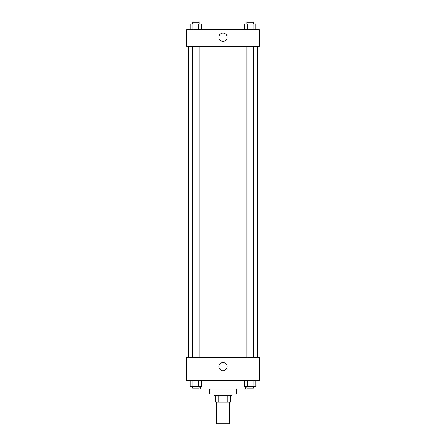 <?xml version="1.0" encoding="UTF-8"?>
<svg xmlns="http://www.w3.org/2000/svg" width="446" height="446" viewBox="0 0 446 446"><rect width="100%" height="100%" fill="white"/><g stroke="black" fill="none" stroke-linecap="round" stroke-linejoin="round"><path stroke-width="0.67" d="M216.377 402.18L216.377 423.7L229.623 423.7L229.623 402.18M227.856 395.563L227.856 402.18L215.552 402.18L215.552 395.563M227.856 402.18L230.448 402.18L230.448 395.563L230.448 402.18M232.104 393.907L232.104 395.563L213.896 395.563L213.896 393.907M218.144 395.563L218.144 402.18M236.241 388.94L236.241 393.907L209.759 393.907L209.759 388.94M245.345 386.459L245.345 388.94L200.655 388.94L200.655 386.459M259.416 380.661L186.584 380.661L186.584 357.491L259.416 357.491L259.416 380.661M223 370.743A4.153 4.153 0 0 1 219.404 364.516A4.153 4.153 0 0 1 226.596 364.516A4.153 4.153 0 0 1 223 370.743M257.76 46.3L257.76 357.491M246.833 357.491L246.833 46.3M199.167 46.3L199.167 357.491M259.416 46.3L186.584 46.3L186.584 29.748L259.416 29.748L259.416 46.3M227.153 37.196A4.153 4.153 0 0 1 220.926 40.792A4.153 4.153 0 0 1 220.926 33.601A4.153 4.153 0 0 1 227.153 37.196M255.881 29.748L255.881 23.956L244.414 23.956L244.414 29.748M253.016 23.956L253.016 29.748M247.279 23.956L247.279 29.748M246.833 23.956L246.833 22.3L253.456 22.3L253.456 23.956M201.586 29.748L201.586 23.956L190.119 23.956L190.119 29.748M198.721 23.956L198.721 29.748M192.984 23.956L192.984 29.748M192.544 23.956L192.544 22.3L199.167 22.3L199.167 23.956M255.881 380.661L255.881 386.459L244.414 386.459L244.414 380.661M253.016 380.661L253.016 386.459M247.279 380.661L247.279 386.459M253.456 386.459L253.456 388.109L246.833 388.109L246.833 386.459M201.586 380.661L201.586 386.459L190.119 386.459L190.119 380.661M198.721 380.661L198.721 386.459M192.984 380.661L192.984 386.459M199.167 386.459L199.167 388.109L192.544 388.109L192.544 386.459M188.24 46.3L188.24 357.491M253.456 357.491L253.456 46.3M192.544 46.3L192.544 357.491"/></g></svg>
